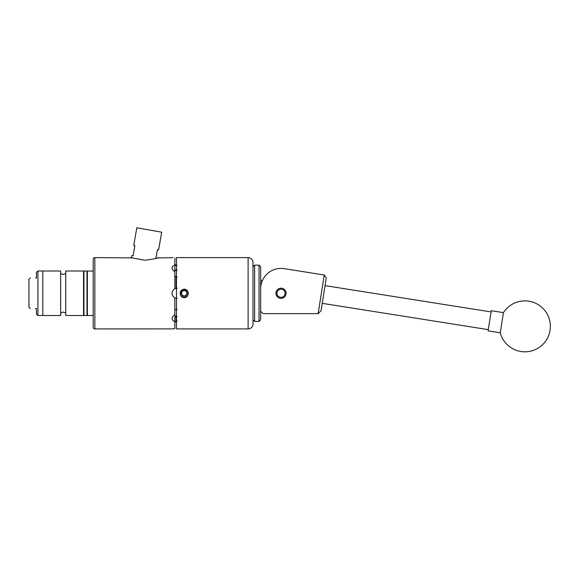 <?xml version="1.0" encoding="UTF-8"?>
<svg xmlns="http://www.w3.org/2000/svg" width="579" height="579" viewBox="0 0 579 579"><rect width="100%" height="100%" fill="white"/><g stroke="black" fill="none" stroke-linecap="round" stroke-linejoin="round"><path stroke-width="0.87" d="M275.966 293.271A5.066 5.066 0 0 0 281.032 298.337A5.066 5.066 0 0 0 286.098 293.271A5.066 5.066 0 0 0 281.032 288.204A5.066 5.066 0 0 0 275.966 293.271M260.659 311.198L263.105 313.644L318.139 313.644L324.262 275.003L284.224 268.663A20.374 20.374 0 0 0 260.659 288.783M306.298 272.159L284.224 268.663M324.262 275.003L326.295 277.804L321.077 310.742L318.139 313.644M500.394 331.847L500.249 332.773A25.469 25.469 0 0 0 550.05 330.341A25.469 25.469 0 0 0 503.433 312.646L500.394 331.847M503.433 312.646L491.267 310.72L490.341 316.575L488.083 330.848L500.249 332.773M252.994 319.76L252.994 262.504L252.994 324.037L252.994 319.76L254.63 321.388L254.63 265.153L259.03 265.153L259.03 321.388L254.63 321.388M259.03 265.153L260.659 266.781L260.659 319.76L259.03 321.388M285.107 293.271A4.075 4.075 0 0 0 281.032 289.196A4.075 4.075 0 0 0 276.957 293.271A4.075 4.075 0 0 0 281.032 297.345A4.075 4.075 0 0 0 285.107 293.271M83.557 293.271L83.557 271.023L65.731 271.023L65.731 315.519L83.557 315.519L83.557 293.271M60.636 293.271L60.636 271.023L37.917 271.023L37.917 315.519L42.803 315.519L42.803 271.023L42.803 315.519L60.636 315.519L60.636 293.271M37.917 271.023L36.448 272.362L36.448 277.985C28.639 277.985 28.639 277.985 36.448 277.985L35.413 277.985M30.369 277.985L28.95 279.208L28.95 307.326L30.354 308.549M37.917 315.519L36.448 314.18L36.448 308.549C28.639 308.549 28.639 308.549 36.448 308.549L35.413 308.549M93.212 271.059L93.212 315.475L87.386 315.475L87.386 271.059L93.212 271.059M155.903 258.314L157.437 249.65L158.595 249.853L161.715 232.193L136.832 227.808L133.72 245.467L134.878 245.67L133.112 255.708L131.947 255.498L131.52 257.908L94.847 257.612L94.847 328.923A1.628 1.628 0 0 1 93.212 327.294L93.212 259.24A1.628 1.628 0 0 1 94.847 257.612M130.745 257.612L143.961 260.101M181.27 293.271A2.938 2.938 0 0 0 186.756 294.74A2.938 2.938 0 0 0 184.209 290.325A2.938 2.938 0 0 0 181.27 293.271M181.661 293.271L181.661 294.74L184.209 296.209L186.756 294.74L186.756 291.802L184.209 290.325L181.661 291.802L181.661 293.271M180.713 295.362A4.075 4.075 0 0 0 188.284 293.271A4.075 4.075 0 0 0 183.217 289.319L186.865 289.876L188.182 292.257L188.182 294.277C187.654 296.376 186.329 297.534 184.209 297.751C182.53 297.635 181.321 296.817 180.576 295.29L180.402 293.886L181.951 290.144L183.217 289.319M248.109 328.923L248.109 257.612L176.465 257.612L176.465 328.923L248.109 328.923A4.893 4.893 0 0 0 252.994 324.037M248.109 257.612A4.893 4.893 0 0 1 252.994 262.504M172.26 328.901L94.847 328.923M172.846 257.713L157.047 257.952M172.267 257.641L172.781 257.706M184.209 289.174C180.858 289.782 179.62 291.729 180.51 295.029L180.576 295.29M183.529 289.232L181.401 290.289M180.185 294.038L180.677 295.348M174.836 264.075L176.059 265.385L177.16 265.406L174.836 265.312M175.198 288.566A5.095 5.095 0 0 0 174.836 288.733L174.836 271.464C173.07 270.661 172.144 269.517 172.064 268.055C172.144 266.644 173.063 265.645 174.836 265.052L174.836 270.299L177.16 269.966M177.16 298.366L174.836 297.801C173.07 296.817 172.144 295.304 172.064 293.271C172.144 291.244 173.063 289.732 174.836 288.733L177.16 288.176M174.836 309.83L177.16 309.367M177.16 316.568L176.059 316.503L176.059 321.15L177.16 321.128M177.16 277.175L176.059 277.073L176.059 288.299M174.084 315.446A5.095 3.604 180 0 0 176.465 316.141M176.465 270.393A5.095 3.604 0 0 0 174.084 271.095M144.728 260.239C152.704 259.262 157.148 258.386 158.06 257.612M172.064 328.923L174.836 328.64L174.836 321.483C173.07 320.896 172.144 319.897 172.064 318.486C172.144 317.024 173.063 315.888 174.836 315.07L174.836 297.801M174.836 265.052L174.836 257.901M176.059 316.503L174.836 317.118L174.836 321.483M174.836 275.828L176.059 277.073M176.059 321.15L174.836 322.467M180.648 291.794L180.402 293.886M186.756 294.74L184.209 296.209L181.661 294.74L181.661 291.802L184.209 290.325L186.756 291.802L186.756 294.74M86.98 271.023L83.962 271.023L83.962 315.519L86.98 315.519L86.98 271.023L87.386 271.428M488.271 329.639L322.25 303.338M491.079 311.929L325.051 285.628M252.994 266.781L254.63 265.153M83.962 271.023L83.557 271.428M83.962 315.519L83.557 315.114M86.98 315.519L87.386 315.114M60.636 273.462L63.183 274.482L65.731 273.462M60.636 313.073L63.183 312.052L65.731 313.073M260.659 280.533L262.403 280.533"/></g></svg>
